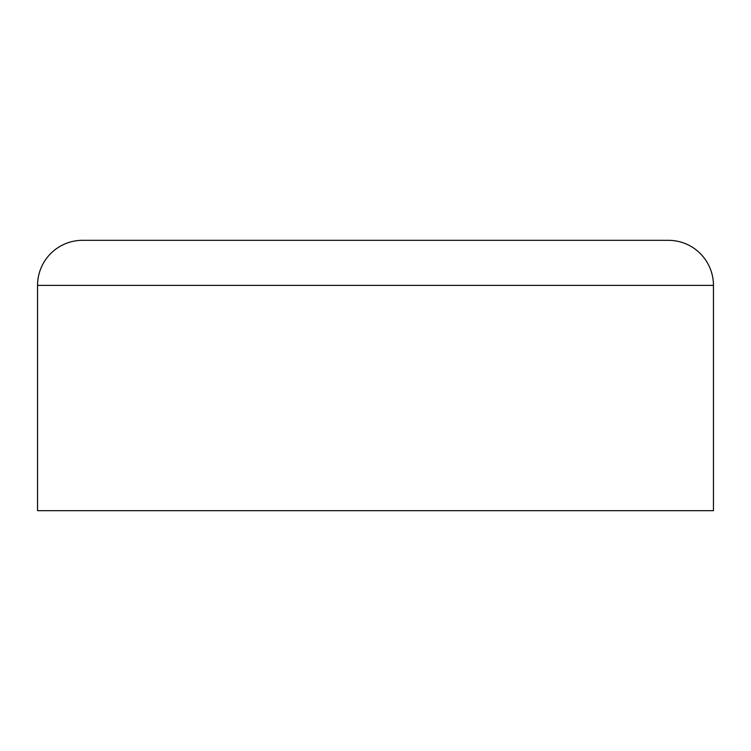 <?xml version="1.0" encoding="UTF-8"?>
<svg xmlns="http://www.w3.org/2000/svg" width="751" height="751" viewBox="0 0 751 751"><rect width="100%" height="100%" fill="white"/><g stroke="black" fill="none" stroke-linecap="round" stroke-linejoin="round"><path stroke-width="1.13" d="M37.55 285.38L713.45 285.38A45.06 45.06 0 0 0 668.39 240.32L82.61 240.32A45.06 45.06 0 0 0 37.55 285.38L37.55 510.68L713.45 510.68L713.45 285.38L37.55 285.38A45.06 45.06 0 0 1 82.61 240.32L668.39 240.32A45.06 45.06 0 0 1 713.45 285.38L713.45 510.68L37.55 510.68L37.55 285.38"/></g></svg>
